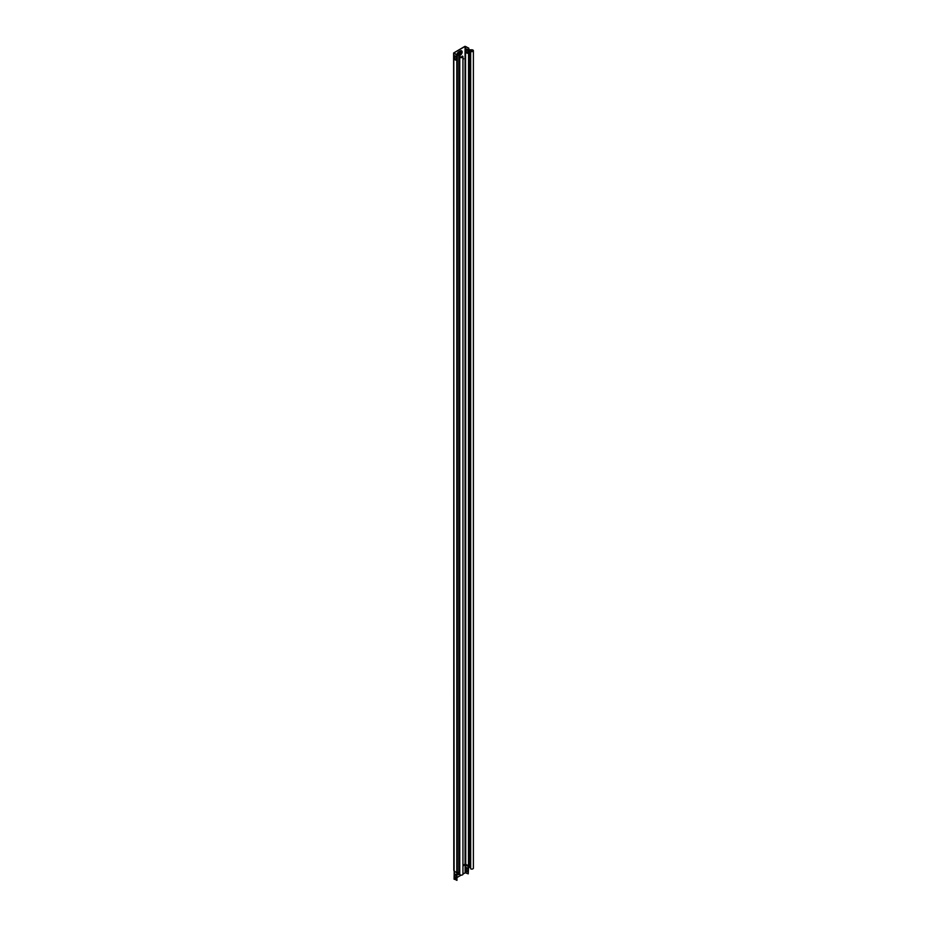 <?xml version="1.0" encoding="UTF-8"?>
<svg xmlns="http://www.w3.org/2000/svg" width="927" height="927" viewBox="0 0 927 927"><rect width="100%" height="100%" fill="white"/><g stroke="black" fill="none" stroke-linecap="round" stroke-linejoin="round"><path stroke-width="1.39" d="M459.363 872.643A1.182 0.684 -60 0 1 458.726 872.828M459.525 872.736A1.182 0.684 -60 0 1 458.575 872.539M462.944 865.25L465.308 864.231L462.944 866.108M458.32 53.789A1.182 0.684 120 0 0 459.989 52.816A1.182 0.684 120 0 0 458.32 53.789M458.483 54.264A1.182 0.684 120 0 0 459.653 52.248M459.769 56.744A1.587 0.915 0 0 0 461.356 57.659A1.587 0.915 0 0 0 462.944 56.744L462.944 874.207A1.587 0.915 180 0 1 461.356 875.123A1.587 0.915 180 0 1 459.769 874.207L459.769 55.655A1.008 0.579 -0 0 0 458.761 55.075L458.761 872.539L456.802 872.434L456.802 54.971L453.616 53.001L464.902 46.35L468.726 48.088L468.888 49.212A1.008 0.579 0 0 0 469.908 49.803L471.797 49.803A1.587 0.915 0 0 1 473.384 50.718A1.587 0.915 0 0 1 472.399 51.564A1.587 0.915 0 0 1 470.673 51.367L470.673 868.831A1.587 0.915 180 0 0 472.399 869.028A1.587 0.915 180 0 0 473.384 868.182L473.384 50.718M462.944 59.189L463.639 58.783L462.944 59.444M462.944 56.744A1.587 0.915 0 0 0 462.48 56.095L462.388 56.246A1.344 0.776 0 0 1 460.001 56.744L460.001 55.655A1.251 0.718 -0 0 0 458.761 54.936L456.965 54.878L453.952 52.862L465.064 46.443L465.064 863.952L468.471 865.714L468.239 866.432L465.122 864.845L465.122 872.828L462.944 874.091M454.218 878.935L456.953 880.372L456.953 872.944L453.975 870.882M456.953 880.372L456.895 872.481M468.39 865.98L465.644 864.393L465.505 872.828L468.239 873.86L468.239 866.432M468.239 873.86L468.633 865.714M454.462 56.373L454.462 58.575A1.182 0.684 -120 0 0 456.13 59.537L456.13 57.335A1.182 0.684 -120 0 0 454.462 56.373L454.624 56.28A1.182 0.684 60 0 1 454.786 55.794M467.718 53.233A1.182 0.684 60 0 1 466.385 51.692L466.385 49.49A1.182 0.684 60 0 1 466.548 49.004M453.79 870.21L453.79 53.233M455.957 60.023A1.182 0.684 60 0 1 454.624 58.482L454.624 56.28M465.736 864.126L465.551 46.443L468.552 48.181L468.471 865.714M467.88 50.545A1.182 0.684 -120 0 0 466.211 49.583L466.211 51.785A1.182 0.684 -120 0 0 467.88 52.758L467.88 50.545M468.552 48.181L468.656 49.212A1.251 0.718 0 0 0 469.908 49.942L471.797 49.942L471.797 51.495M470.302 867.405L469.908 867.405A1.251 0.718 180 0 1 468.656 866.687L468.656 49.212M458.761 55.075L456.802 54.971M458.761 872.539A1.008 0.579 180 0 1 459.769 873.118M462.388 56.246L461.82 57.474M461.82 56.559L462.48 56.095M470.673 51.367L470.928 51.309A1.344 0.776 0 0 0 473.141 50.718A1.344 0.776 0 0 0 471.797 49.942M461.159 875.111L457.127 877.452M456.362 877.892L455.748 878.24M456.362 877.834L456.362 875.633A1.182 0.684 -120 0 0 454.693 874.659L454.693 876.872A1.182 0.684 -120 0 0 456.362 877.834M467.475 871.797A1.182 0.684 60 0 1 466.142 870.256L466.142 868.054A1.182 0.684 60 0 1 466.304 867.568M456.2 878.309A1.182 0.684 60 0 1 454.867 876.768L454.867 874.567A1.182 0.684 60 0 1 455.03 874.08M467.648 869.12L467.648 871.322A1.182 0.684 60 0 1 465.98 870.349L465.98 868.147A1.182 0.684 60 0 1 467.648 869.12M459.711 872.921L458.68 873.524A1.518 0.881 -60 0 1 457.602 872.898A1.518 0.881 -60 0 1 457.637 872.562L457.602 873.57A1.808 1.043 -60 0 1 457.521 873.095A1.808 1.043 -60 0 1 457.602 872.539M458.332 52.352L460.001 51.367M460.267 51.194A1.981 1.147 -60 0 1 460.603 51.089A1.981 1.147 -60 0 1 461.507 52.086A1.981 1.147 -60 0 1 460.105 54.508L460.348 55.122A2.561 1.483 120 0 0 462.156 51.982A2.561 1.483 120 0 0 460.348 50.939L458.68 51.9A2.561 1.483 120 0 0 456.872 54.82M459.989 51.448A1.692 0.973 -60 0 1 461.183 52.132A1.692 0.973 -60 0 1 459.989 54.195L458.714 54.936M457.208 872.539L457.208 55.075M469.908 867.405L469.908 49.942M458.61 52.132L460.348 50.939M458.68 51.9L458.436 52.236A1.981 1.147 -60 0 0 457.057 54.913M459.989 54.195L459.259 54.994M457.208 54.936A1.692 0.973 -60 0 1 457.173 54.09M454.16 871.218L456.953 872.944M454.068 879.144L454.218 871.253M464.879 864.126L462.944 865.563M454.218 879.341L454.218 871.357M457.509 872.539A2.399 1.379 120 0 0 459.039 874.439L459.769 874.022M459.769 873.269L459.039 874.439M458.68 873.524L458.795 873.825A1.808 1.043 -60 0 1 457.602 873.57M453.616 53.001L454.126 871.195M460.603 51.089L458.541 52.213L457.138 55.18"/></g></svg>

